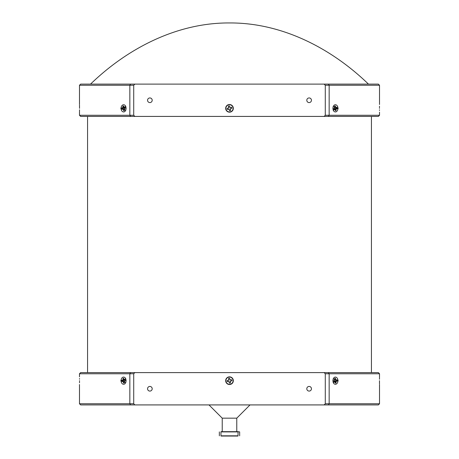 <?xml version="1.0" encoding="UTF-8"?>
<svg xmlns="http://www.w3.org/2000/svg" width="459" height="459" viewBox="0 0 459 459"><rect width="100%" height="100%" fill="white"/><g stroke="black" fill="none" stroke-linecap="round" stroke-linejoin="round"><path stroke-width="0.69" d="M227.343 381.578A2.335 2.335 0 0 1 227.165 380.677L228.766 380.19L228.605 378.526A2.335 2.335 0 0 1 229.506 378.342L229.993 379.943L231.657 379.782A2.335 2.335 0 0 1 231.835 380.689L230.234 381.177L230.395 382.84A2.335 2.335 0 0 1 229.494 383.018L229.007 381.418L227.285 381.613L228.909 381.567L229.489 383.081A2.398 2.398 0 0 0 230.429 382.898L230.389 381.274L231.898 380.695A2.398 2.398 0 0 0 231.715 379.754L230.091 379.794L229.511 378.285A2.398 2.398 0 0 0 228.571 378.468L228.611 380.092L227.102 380.672A2.398 2.398 0 0 0 227.285 381.613M230.2 384.212A3.603 3.603 0 0 1 225.966 381.383A3.603 3.603 0 0 1 228.8 377.149A3.603 3.603 0 0 1 233.034 379.983A3.603 3.603 0 0 1 230.2 384.212M231.588 107.291A2.335 2.335 0 0 1 231.829 108.181L230.269 108.783L230.55 110.43A2.335 2.335 0 0 1 229.666 110.676L229.064 109.116L227.412 109.397A2.335 2.335 0 0 1 227.171 108.508L228.731 107.905L228.45 106.258A2.335 2.335 0 0 1 229.334 106.012L229.936 107.572L231.64 107.257L230.028 107.417L229.339 105.949A2.398 2.398 0 0 0 228.41 106.207L228.571 107.819L227.107 108.508A2.398 2.398 0 0 0 227.36 109.431L228.972 109.271L229.661 110.739A2.398 2.398 0 0 0 230.59 110.481L230.429 108.869L231.893 108.181A2.398 2.398 0 0 0 231.64 107.257M228.542 104.876A3.603 3.603 0 0 1 232.971 107.389A3.603 3.603 0 0 1 230.458 111.812A3.603 3.603 0 0 1 226.029 109.299A3.603 3.603 0 0 1 228.542 104.876M368.457 84.112C331.409 48.264 281.918 22.634 229.5 22.95C177.082 22.634 127.591 48.264 90.543 84.112M336.717 107.331A2.335 1.652 -90 0 1 336.877 108.181L334.588 108.783L335.971 110.43A2.335 1.652 -90 0 1 335.667 110.596A2.335 1.652 -90 0 1 335.489 110.653M335.971 110.43L336.045 108.869L337.084 108.181A2.398 1.698 90 0 0 336.9 107.257L335.764 107.417L335.277 105.949A2.398 1.698 90 0 0 334.938 106.029A2.398 1.698 90 0 0 334.622 106.207L334.731 107.819L333.699 108.508A2.398 1.698 90 0 0 333.877 109.431L335.018 109.271L335.506 110.739A2.398 1.698 90 0 0 335.839 110.659A2.398 1.698 90 0 0 336.16 110.481M124.142 110.625A2.335 1.652 90 0 1 123.89 110.676L124.515 109.787M124.647 109.116L122.737 109.185L123.236 109.271L123.723 110.739A2.398 1.698 -90 0 0 124.062 110.659L124.062 110.659A2.398 1.698 -90 0 0 124.378 110.481L124.269 108.869L125.301 108.181A2.398 1.698 -90 0 0 125.123 107.257L123.982 107.417L123.494 105.949A2.398 1.698 -90 0 0 122.84 106.207L122.955 107.819L121.916 108.508A2.398 1.698 -90 0 0 122.1 109.431L122.737 109.185M122.283 109.357A2.335 1.652 90 0 1 122.123 108.508L124.412 107.905L123.029 106.258A2.335 1.652 90 0 1 123.333 106.092A2.335 1.652 90 0 1 123.511 106.035M124.056 379.386L123.138 378.526A2.335 1.652 90 0 1 123.454 378.388A2.335 1.652 90 0 1 123.632 378.354M124.142 382.961A2.335 1.652 90 0 1 124.096 382.978A2.335 1.652 90 0 1 123.769 383.018L124.441 382.123M123.138 378.526L122.983 380.092L121.91 380.672A2.398 1.698 -90 0 0 122.042 381.613L123.19 381.567L123.603 383.081A2.398 1.698 -90 0 0 124.062 382.995A2.398 1.698 -90 0 0 124.269 382.898L124.234 381.274L125.307 380.695A2.398 1.698 -90 0 0 125.175 379.754L124.028 379.794L123.62 378.285A2.398 1.698 -90 0 0 123.282 378.331A2.398 1.698 -90 0 0 122.955 378.468M334.858 378.405A2.335 1.652 -90 0 1 334.904 378.388A2.335 1.652 -90 0 1 335.231 378.342L334.559 379.243M334.393 379.943L336.304 379.937L335.81 379.794L335.397 378.285A2.398 1.698 90 0 0 335.059 378.331A2.398 1.698 90 0 0 334.938 378.371A2.398 1.698 90 0 0 334.731 378.468L334.766 380.092L333.693 380.672A2.398 1.698 90 0 0 333.825 381.613L334.972 381.567L335.38 383.081A2.398 1.698 90 0 0 336.045 382.898L336.017 381.274L337.09 380.695A2.398 1.698 90 0 0 336.958 379.754L336.304 379.937M336.757 379.811A2.335 1.652 -90 0 1 336.877 380.689L334.565 381.177L336.017 381.274M334.944 381.98L335.862 382.84A2.335 1.652 -90 0 1 335.546 382.978A2.335 1.652 -90 0 1 335.368 383.013M79.493 111.881L79.482 115.266L133.718 115.266L133.718 85.265L79.482 85.265L80.635 84.112L378.365 84.112L379.518 85.265L325.282 85.265L324.129 84.112M147.557 100.269A2.318 2.318 0 0 0 149.875 102.587A2.318 2.318 0 0 0 152.193 100.269A2.318 2.318 0 0 0 149.875 97.945A2.318 2.318 0 0 0 147.557 100.269M306.807 100.269A2.318 2.318 0 0 0 309.125 102.587A2.318 2.318 0 0 0 311.443 100.269A2.318 2.318 0 0 0 309.125 97.945A2.318 2.318 0 0 0 306.807 100.269M379.478 109.827L379.484 110.47M379.467 108.347C379.518 113.281 379.518 113.281 379.467 108.347C379.518 103.407 379.518 103.407 379.467 108.347L379.473 107.601M79.533 108.347C79.482 113.281 79.482 113.281 79.533 108.347C79.482 103.407 79.482 103.407 79.533 108.347M79.499 111.434L79.51 110.854M79.516 110.499L79.522 109.799M225.667 108.347A3.833 3.833 0 0 0 229.5 112.174A3.833 3.833 0 0 0 233.333 108.347A3.833 3.833 0 0 0 229.5 104.514A3.833 3.833 0 0 0 225.667 108.347M126.133 108.347L125.783 110.223L120.774 108.347L125.783 106.465L126.133 108.347M79.533 108.169L79.516 106.236M79.516 106.069L79.51 105.685M79.505 105.49L79.499 105.168M379.507 377.143L379.518 373.758L325.282 373.758L325.282 403.759L379.518 403.759L378.365 404.918L80.635 404.918L79.482 403.759L133.718 403.759L134.871 404.918M311.443 388.762A2.318 2.318 0 0 0 309.125 386.438A2.318 2.318 0 0 0 306.807 388.762A2.318 2.318 0 0 0 309.125 391.079A2.318 2.318 0 0 0 311.443 388.762M152.193 388.762A2.318 2.318 0 0 0 149.875 386.438A2.318 2.318 0 0 0 147.557 388.762A2.318 2.318 0 0 0 149.875 391.079A2.318 2.318 0 0 0 152.193 388.762M79.522 379.197L79.516 378.555M79.533 380.683C79.482 375.749 79.482 375.749 79.533 380.683C79.482 385.617 79.482 385.617 79.533 380.683L79.527 381.423M379.467 380.683C379.518 375.749 379.518 375.749 379.467 380.683C379.518 385.617 379.518 385.617 379.467 380.683M379.501 377.596L379.49 378.176M379.484 378.532L379.478 379.232M233.333 380.683A3.833 3.833 0 0 0 229.5 376.85A3.833 3.833 0 0 0 225.667 380.683A3.833 3.833 0 0 0 229.5 384.516A3.833 3.833 0 0 0 233.333 380.683M332.867 380.683L333.217 378.801L338.226 380.683L333.217 382.559L332.867 380.683M379.467 380.855L379.484 382.789M379.484 382.961L379.49 383.34M379.495 383.535L379.501 383.856M333.194 382.508A3.603 2.547 90 0 0 336.057 384.154A3.603 2.547 90 0 0 337.939 380.683A3.603 2.547 90 0 0 336.057 377.206A3.603 2.547 90 0 0 333.194 378.853M120.774 380.683L125.783 378.807L126.133 380.683L125.783 382.559L120.774 380.683M125.8 378.853A3.603 2.547 -90 0 0 122.937 377.206A3.603 2.547 -90 0 0 121.061 380.683A3.603 2.547 -90 0 0 122.937 384.154A3.603 2.547 -90 0 0 125.8 382.513M125.806 106.517A3.603 2.547 -90 0 0 122.943 104.87A3.603 2.547 -90 0 0 121.061 108.347A3.603 2.547 -90 0 0 122.943 111.818A3.603 2.547 -90 0 0 125.806 110.171M338.226 108.347L333.217 110.223L332.867 108.347L333.217 106.465L338.226 108.347M333.2 110.171A3.603 2.547 90 0 0 336.063 111.818A3.603 2.547 90 0 0 337.939 108.347A3.603 2.547 90 0 0 336.063 104.87A3.603 2.547 90 0 0 333.2 106.511M222.231 431.667L222.231 418.166L208.983 404.918M236.769 431.667L236.769 418.166L250.017 404.918M237.946 436.05L221.054 436.05M220.963 435.82L238.037 435.82L238.037 431.896L220.963 431.896L220.963 435.82M239.655 431.896L237.946 431.667L239.655 431.896L239.655 435.82M221.054 431.667L237.946 431.667M219.345 435.82L219.345 431.896M222.231 418.166L236.769 418.166M79.482 373.758L80.635 372.605L134.871 372.605L133.718 373.758L79.482 373.758L79.482 376.85M79.516 382.777L79.522 382.118M325.282 373.758L324.129 372.605L134.871 372.605M324.129 372.605L378.365 372.605L379.518 373.758M133.718 373.758L133.718 403.759M324.129 404.918L325.282 403.759M379.518 115.266L378.365 116.42L324.129 116.42L325.282 115.266L379.518 115.266L379.518 112.174M379.484 106.253L379.478 106.913M133.718 115.266L134.871 116.42L324.129 116.42M134.871 116.42L80.635 116.42L79.482 115.266M325.282 115.266L325.282 85.265M134.871 84.112L133.718 85.265M333.756 381.337L334.473 381.429M335.512 380.775L336.436 380.878M335.162 381.98L335.919 381.98M334.841 379.232L335.529 379.203M334.789 379.903L335.81 379.794M122.243 381.555A2.335 1.652 90 0 1 122.123 380.677L121.91 380.672M122.123 380.677L123.488 380.591L122.564 380.488M123.488 380.591L124.435 380.19L122.983 380.092M123.838 379.386L123.081 379.386M124.607 381.418L122.696 381.429M124.159 382.135L123.471 382.163M124.211 381.463L123.19 381.567M125.244 380.023L124.527 379.937M125.221 107.595L124.487 107.504M123.482 108.358L122.553 108.255M124.412 107.905L122.955 107.819M123.81 107.102L123.018 107.108M124.246 109.799L123.551 109.839M124.24 109.162L123.236 109.271M335.518 108.33L336.447 108.433M334.588 108.783L336.045 108.869M335.19 109.586L335.982 109.581M334.858 106.063A2.335 1.652 -90 0 1 335.11 106.012L334.485 106.901M334.353 107.572L336.263 107.504M334.754 106.89L335.449 106.849M334.76 107.526L335.764 107.417M333.779 109.093L334.513 109.185M130.614 116.42L129.845 115.266L129.845 85.265L130.614 84.112M328.386 372.605L329.155 373.758L329.155 403.759L328.386 404.918M130.614 404.918L129.845 403.759L129.845 373.758L130.614 372.605M328.386 84.112L329.155 85.265L329.155 115.266L328.386 116.42M79.482 85.265L79.482 104.514M379.518 403.759L379.518 384.516M371.44 116.42L371.44 372.605M87.56 116.42L87.56 372.605M79.482 403.759L79.482 384.516M379.518 85.265L379.518 104.514"/></g></svg>
